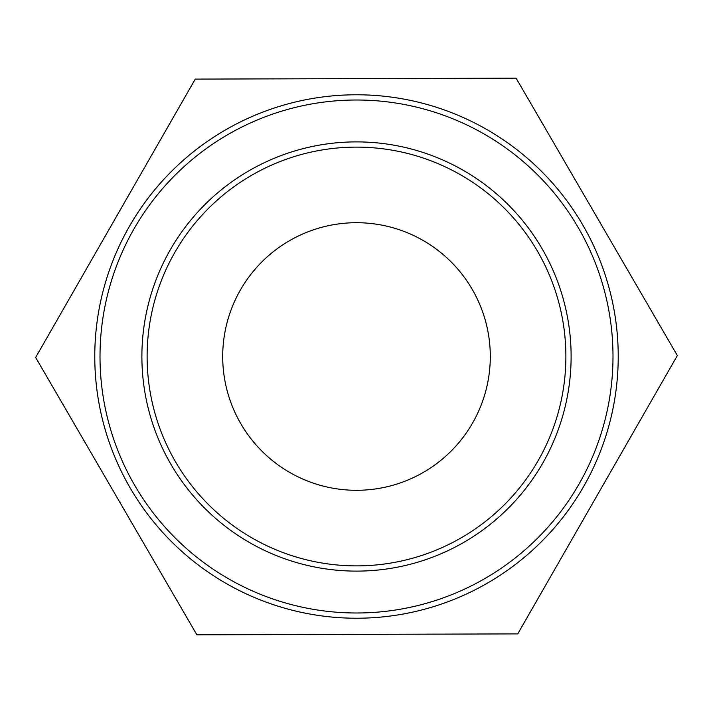 <?xml version="1.0" encoding="UTF-8"?>
<svg xmlns="http://www.w3.org/2000/svg" width="713" height="713" viewBox="0 0 713 713"><rect width="100%" height="100%" fill="white"/><g stroke="black" fill="none" stroke-linecap="round" stroke-linejoin="round"><path stroke-width="1.07" d="M147.119 356.5A209.381 209.381 0 0 1 356.5 147.119A209.381 209.381 0 0 1 565.881 356.5A209.381 209.381 0 0 1 356.5 565.881A209.381 209.381 0 0 1 147.119 356.5M356.5 94.776A261.724 261.724 0 0 0 94.776 356.5A261.724 261.724 0 0 0 356.5 618.224A261.724 261.724 0 0 0 618.224 356.5A261.724 261.724 0 0 0 356.5 94.776M195.255 79.107L516.105 78.163L677.35 355.546L517.745 633.893L196.895 634.837L35.65 357.454L195.255 79.107M356.5 222.706A133.794 133.794 0 0 1 490.294 356.5A133.794 133.794 0 0 1 356.5 490.294A133.794 133.794 0 0 1 222.706 356.5A133.794 133.794 0 0 1 356.5 222.706M356.5 141.887A214.613 214.613 0 0 0 141.887 356.5A214.613 214.613 0 0 0 356.5 571.113A214.613 214.613 0 0 0 571.113 356.5A214.613 214.613 0 0 0 356.5 141.887M356.5 100.007A256.493 256.493 0 0 1 612.993 356.5A256.493 256.493 0 0 1 356.5 612.993A256.493 256.493 0 0 1 100.007 356.5A256.493 256.493 0 0 1 356.5 100.007"/></g></svg>
